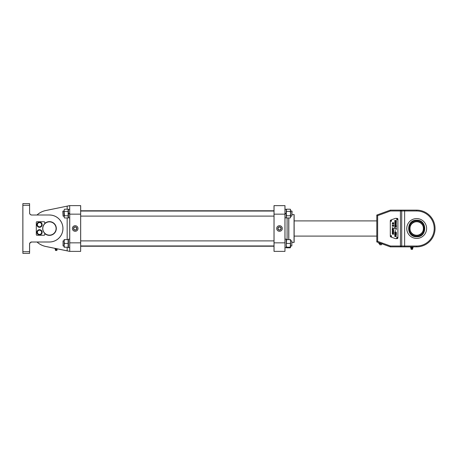 <?xml version="1.0" encoding="UTF-8"?>
<svg xmlns="http://www.w3.org/2000/svg" width="457" height="457" viewBox="0 0 457 457"><rect width="100%" height="100%" fill="white"/><g stroke="black" fill="none" stroke-linecap="round" stroke-linejoin="round"><path stroke-width="0.69" d="M274.011 210.768L80.678 210.768M274.011 216.11L80.678 216.11L80.678 240.89L274.011 240.89M274.011 246.232L80.678 246.232M376.797 220.902L294.159 220.902M376.797 236.098L294.159 236.098M67.168 250.87L45.763 246.489L69.704 251.39L67.173 250.836L69.704 251.39L80.649 251.39L80.678 242.844L69.738 242.85L69.738 251.39M75.188 225.707A2.793 2.793 0 0 0 72.395 228.5A2.793 2.793 0 0 0 75.188 231.293A2.793 2.793 0 0 0 77.987 228.5A2.793 2.793 0 0 0 75.188 225.707M75.188 227.049A1.451 1.451 0 0 0 73.737 228.5A1.451 1.451 0 0 0 75.188 229.951A1.451 1.451 0 0 0 76.645 228.5A1.451 1.451 0 0 0 75.188 227.049M69.704 214.156L69.704 205.61L80.678 205.633L80.678 214.156L69.738 214.15L69.738 242.85L69.704 205.821M37.006 214.99A18.36 18.36 0 0 1 45.763 210.511L69.704 205.61L45.769 210.546A18.326 18.326 0 0 0 37.057 214.99M80.678 214.156L80.678 242.844M69.704 247.694L69.704 242.844M69.704 217.846L69.704 213.516L68.436 213.973L68.436 217.846L69.704 217.846L69.704 239.154L69.704 217.846L69.704 239.154L68.436 239.154L68.436 247.694L69.704 247.677M69.704 205.644L67.173 206.164L67.173 209.192M37.057 242.01A18.326 18.326 0 0 0 45.769 246.454L45.763 246.489A18.36 18.36 0 0 1 37.006 242.01M67.168 206.13L45.769 210.546M69.704 205.61L80.649 205.61L80.649 251.39M55.291 249.636L55.514 250.47L56.879 250.47L57.102 249.636A0.423 0.423 0 0 0 56.988 249.225L55.406 249.225A0.423 0.423 0 0 0 55.291 249.636L57.102 249.636M55.548 250.499L56.845 250.499L55.548 250.499M55.394 248.962L56.999 248.962L55.188 248.808M57.096 248.808L54.977 248.808L54.977 248.374M55.588 248.808L55.588 248.499M274.011 214.156L284.985 214.156L284.985 205.644L274.011 205.644L274.011 251.356L284.951 251.39L284.985 242.844L284.951 251.39M279.495 225.707A2.793 2.793 0 0 0 276.702 228.5A2.793 2.793 0 0 0 279.495 231.293A2.793 2.793 0 0 0 282.295 228.5A2.793 2.793 0 0 0 279.495 225.707M279.495 227.049A1.451 1.451 0 0 0 278.045 228.5A1.451 1.451 0 0 0 279.495 229.951A1.451 1.451 0 0 0 280.952 228.5A1.451 1.451 0 0 0 279.495 227.049M288.784 217.96L288.784 239.622L288.784 217.96M284.985 239.154L286.253 239.154L286.253 247.677L284.985 247.694L284.985 213.636L286.253 213.173L286.253 209.306L285.157 209.306M284.985 214.156L284.985 242.844M274.011 242.844L284.951 242.85L284.951 205.61M291.846 240.89L291.846 245.957L291.846 240.89L290.583 240.89M64.111 240.89L63.055 240.89L63.055 245.957L64.111 245.957M291.846 245.957L290.583 245.957M274.011 245.957L80.678 245.957M63.055 245.957L63.055 240.89M69.704 243.427L69.704 239.154M69.533 247.694L69.07 247.694M64.111 239.622L64.448 239.622L64.111 239.622L64.111 241.525L64.448 239.622L68.099 239.622L68.099 247.226L64.448 247.226L64.111 245.323L64.111 247.226L64.448 247.226L64.111 247.226M64.448 243.427L64.111 241.525L64.111 245.323L64.448 243.427L68.099 243.427M286.253 247.677L285.619 247.694M286.253 247.226L286.596 247.226L286.253 245.323L286.596 239.622L290.241 239.622L290.583 241.525L290.241 247.226L286.253 247.226M290.241 243.427L286.596 243.427M290.583 246.711L290.241 247.808L290.583 247.226L290.241 247.226L290.583 247.226L290.583 239.622L290.241 239.622L290.583 239.622M290.241 215.767L290.583 216.864L290.241 217.96L290.583 217.378L290.583 213.573L290.241 215.767L286.596 215.767L286.253 213.173M286.253 213.573L286.596 211.38L286.253 210.289L286.596 209.192L286.288 209.952M290.241 211.38L290.583 213.573L290.583 209.774L290.241 209.192L290.583 210.289L290.241 211.38L286.596 211.38M290.241 209.192L286.596 209.192M290.241 217.96L286.596 217.96L286.253 216.864L286.596 215.767M286.253 209.774L286.596 209.774L286.253 209.774M290.241 247.808L286.596 247.808L286.333 247.226M286.253 246.711L286.596 247.808M284.985 213.973L286.253 213.516L286.253 217.846L284.985 217.846M286.253 247.694L285.157 247.694M64.448 209.192L64.111 210.289L64.448 209.192L68.099 209.192L68.099 217.96L68.099 215.767L64.448 215.767L64.111 210.289L64.111 216.864L64.448 215.767M64.448 211.38L68.099 211.38M64.448 217.96L64.111 216.864L64.448 217.96L68.099 217.96M68.304 209.62L68.099 209.192M69.704 209.306L68.436 209.306L68.436 213.636L69.704 213.173M292.057 211.254L291.846 216.11L291.846 211.043L290.583 211.043M63.055 211.043L63.055 216.11L62.843 211.254L64.111 211.043M294.148 242.33L294.148 214.67M292.057 242.427L294.062 242.421M294.04 242.427L294.062 214.579M294.04 214.573L292.057 214.573M294.159 227.02L294.159 229.98M426.61 228.5A9.923 9.923 0 0 0 416.693 218.577A9.923 9.923 0 0 0 406.77 228.5A9.923 9.923 0 0 0 416.693 238.423A9.923 9.923 0 0 0 426.61 228.5M376.797 241.947L376.797 215.053L390.307 210.14L416.687 210.14A18.36 18.36 0 0 1 435.047 228.5A18.36 18.36 0 0 1 416.687 246.86L400.6 246.86L401.709 246.02L416.687 246.02A17.52 17.52 0 0 0 434.207 228.5A17.52 17.52 0 0 0 416.687 210.98L401.709 210.98L400.6 210.14L400.435 210.98L390.455 210.98L377.642 215.647L377.642 241.353L390.455 246.02L390.307 246.86L376.797 241.947L377.642 241.353M390.455 246.02L400.435 246.02L400.6 246.86L390.307 246.86M400.435 246.02L401.709 246.02L401.709 210.98L400.435 210.98L400.435 246.02M376.797 215.053L377.642 215.647M390.307 210.14L390.455 210.98M416.693 236.783C406.01 237.297 405.999 219.714 416.687 220.217C427.358 219.697 427.398 237.28 416.693 236.783M417.509 221.634L416.693 221.588C425.61 221.211 425.604 235.801 416.687 235.412L417.932 235.304M416.693 221.748A6.752 6.752 0 0 1 423.445 228.506A6.752 6.752 0 0 1 416.687 235.252A6.752 6.752 0 0 1 409.935 228.494A6.752 6.752 0 0 1 416.693 221.748M418.606 235.144L421.577 233.396M422.257 232.596L422.479 232.282M422.834 231.676L423.119 231.048M423.331 230.419L423.49 229.762M423.548 229.397L423.605 228.511M423.548 227.615L422.491 224.735M422.234 224.364L421.583 223.616M418.612 221.856L417.955 221.702M416.687 236.2C406.753 236.675 406.753 220.32 416.693 220.8C426.615 220.32 426.644 236.675 416.687 236.2M414.773 221.856L411.808 223.604M411.123 224.404L410.906 224.718M410.552 225.324L410.266 225.952M410.049 226.581L409.895 227.238M409.838 227.603L409.798 227.963M409.832 229.385L410.894 232.265M411.151 232.636L411.797 233.384M414.767 235.144L416.687 235.412C407.77 235.789 407.781 221.199 416.693 221.588M412.482 249.345L411.18 249.345L412.482 249.345L412.74 248.488A0.423 0.423 0 0 0 412.62 248.077L411.043 248.077A0.423 0.423 0 0 0 410.929 248.488L412.74 248.488M411.18 249.345L410.929 248.488M411.032 247.814L412.637 247.814L410.826 247.66M410.615 247.66L410.615 246.969L411.226 246.969L411.226 247.66L410.615 247.66M412.443 246.969L413.048 246.969L413.048 247.66L412.443 247.66L412.443 246.969L411.226 246.969M412.443 247.66L411.226 247.66M379.75 244.792L381.441 244.792L379.75 244.792L379.738 243.015M378.887 242.707L378.887 243.712L381.446 243.638M382.298 243.712L381.446 243.712L381.441 244.792M379.75 243.844L382.006 243.844L379.75 243.844M44.74 223.49A6.866 6.866 0 0 1 56.314 228.5A6.866 6.866 0 0 1 44.74 233.51M29.602 212.939L29.602 212.882A2.108 2.108 0 0 0 31.716 214.99C30.442 214.859 29.739 214.156 29.602 212.882L29.568 205.284L22.884 205.284L22.884 251.716L29.568 251.716L29.568 244.118A2.142 2.142 0 0 1 31.716 241.976C30.442 242.113 29.739 242.827 29.602 244.118L29.568 244.118A2.142 2.142 0 0 1 29.602 243.741L29.568 253.407L22.884 253.407L22.85 205.296L22.85 251.704M29.762 213.687L29.602 212.882C29.739 214.173 30.442 214.887 31.716 215.024A2.142 2.142 0 0 1 29.568 212.882M49.442 214.99L31.716 215.024L49.442 214.99A13.51 13.51 0 0 1 62.952 228.5A13.51 13.51 0 0 1 49.442 242.01L31.716 242.01L30.225 242.627L29.602 244.118C29.739 242.844 30.442 242.141 31.716 242.01A2.108 2.108 0 0 0 29.602 244.118L29.762 243.313M29.602 243.741L29.602 251.704M31.716 242.01L49.442 241.976A13.476 13.476 0 0 0 62.917 228.5A13.476 13.476 0 0 0 49.442 215.024M22.85 205.296L22.884 203.594L29.568 203.594L29.602 205.296M49.442 235.138A6.638 6.638 0 0 0 56.085 228.5A6.638 6.638 0 0 0 49.442 221.862A6.638 6.638 0 0 0 42.804 228.5A6.638 6.638 0 0 0 49.442 235.138M49.442 221.748A6.752 6.752 0 0 1 56.2 228.5A6.752 6.752 0 0 1 49.442 235.252A6.752 6.752 0 0 1 42.69 228.5A6.752 6.752 0 0 1 49.442 221.748M44.74 223.65L44.74 222.171L44.318 221.748L36.726 221.748L36.303 222.171L36.303 234.829L36.726 235.252L44.318 235.252L44.74 234.829L44.74 233.35M394.734 220.674L396.425 220.434L395.648 220.674L396.425 221.776L395.716 221.074L394.734 221.822L395.568 220.92L394.734 220.434L396.425 220.674M394.734 228.877L396.23 228.643L396.425 228.1L396.425 229.42L396.23 228.877L394.734 228.643M394.734 232.539L395.145 232.322L395.145 231.585L396.402 232.385L395.145 232.756L394.734 232.322M390.861 236.989L395.231 238.583A0.845 0.845 0 0 0 395.516 238.628L397.059 238.628A0.845 0.845 0 0 0 397.904 237.789L397.904 219.211A0.845 0.845 0 0 0 397.059 218.372L395.516 218.372A0.845 0.845 0 0 0 395.231 218.417L390.861 220.011A0.845 0.845 0 0 0 390.307 220.805L390.307 236.195A0.845 0.845 0 0 0 390.861 236.989M396.425 234.789L395.956 235.309L394.951 234.504L394.734 235.332L394.734 234.224L395.956 235.092L395.945 234.247L396.425 234.789L395.928 234.464M393.089 223.662L392.683 223.953L392.18 223.342L392.786 222.633L392.374 223.33L392.672 223.719L393.448 222.696L393.911 223.284L393.414 223.913L393.717 223.296L393.317 222.999L392.683 223.953L392.18 223.342L392.786 222.873M392.203 225.164L393.888 224.93L392.632 225.987L393.888 226.226L392.203 226.226L393.46 225.164L392.203 224.93L393.888 225.181M394.928 227.169L394.928 227.969L394.734 226.929L396.425 226.929L394.928 227.169L394.734 227.969L394.734 226.929L396.425 227.169M393.58 233.596L392.374 233.824L393.037 234.15L393.58 233.596M393.037 234.367L392.18 233.824L392.34 233.447L393.037 233.281L393.888 233.824L393.037 234.367L392.18 233.824L392.34 233.447L393.037 233.281L393.888 233.824M392.34 230.848L393.037 230.688L393.888 231.225L393.037 231.768L392.18 231.225L392.34 230.848L393.037 230.688L393.888 231.225L393.037 231.768L392.18 231.225L392.34 230.848M395.219 225.067L394.734 223.816L396.425 223.816L395.985 225.004L395.219 225.067L394.734 223.816L396.425 223.816L395.985 225.004M395.231 230.825L395.425 230.197L395.231 230.825M395.859 233.556L394.917 233.921L394.711 233.493L395.191 232.973L394.905 233.498L395.299 233.835L395.534 232.99L396.402 233.167L396.402 233.967L395.751 233.259L395.316 234.053L394.917 233.921L394.711 233.493L395.214 233.184M392.203 227.934L393.888 228.357L392.203 229.294L392.723 228.848L392.723 228.129L392.203 227.683L393.888 228.357L392.203 229.043M393.083 222.947L393.448 222.696M393.911 223.284L393.414 223.673M395.956 235.309L395.265 234.841M394.734 236.435L395.145 236.218L395.145 235.481L396.402 236.28L395.145 236.652L394.734 236.218M392.34 229.551L393.037 229.385L393.888 229.928L393.037 230.471L392.18 229.928L392.34 229.551L392.18 229.928L393.037 230.471L393.888 229.928L393.037 229.385M394.928 226.603L394.734 225.37L396.425 225.37L396.425 226.563L396.23 225.609L395.711 225.609L395.711 226.495L395.516 225.609L394.928 225.609L394.928 226.603L394.734 225.37L396.425 225.37L396.23 226.563M394.711 222.708L395.556 221.908L396.448 222.713L395.573 223.513L394.711 222.708L395.556 221.908L396.448 222.713L395.573 223.513L394.711 222.708M392.34 232.15L393.037 231.985L393.888 232.527L393.037 233.07L392.18 232.527L392.34 232.15L393.037 231.985L393.888 232.527L393.037 233.07L392.18 232.527L392.34 232.15M396.425 221.451L396.425 221.776M394.734 221.822L394.734 221.531M395.516 233.207L396.402 233.167L396.185 233.967M396.23 224.05L395.711 224.05L395.962 224.764L396.23 224.05M396.248 222.713L395.556 222.148L394.905 222.708L395.579 223.273L396.248 222.713M395.362 231.853L395.362 232.322L395.973 232.322L395.362 231.853M393.58 229.7L392.374 229.928L393.037 230.254L393.58 229.7M393.58 232.299L392.374 232.527L393.037 232.853L393.58 232.299M393.58 231.002L392.374 231.225L393.037 231.55L393.58 231.002M395.516 224.05L394.928 224.05L395.219 224.833L395.516 224.05M393.386 228.374L392.917 228.203L392.917 228.78L393.694 228.489L393.386 228.374M395.362 235.749L395.362 236.218L395.973 236.218L395.362 235.749L395.362 236.218M395.145 235.481L396.402 236.435M397.059 219.64A0.428 0.428 0 0 0 397.487 219.211A0.428 0.428 0 0 0 397.059 218.783A0.428 0.428 0 0 0 396.63 219.211A0.428 0.428 0 0 0 397.059 219.64M397.059 238.217A0.428 0.428 0 0 0 397.487 237.789A0.428 0.428 0 0 0 397.059 237.36A0.428 0.428 0 0 0 396.63 237.789A0.428 0.428 0 0 0 397.059 238.217M391.146 221.331A0.428 0.428 0 0 0 391.575 220.902A0.428 0.428 0 0 0 391.146 220.474A0.428 0.428 0 0 0 390.718 220.902A0.428 0.428 0 0 0 391.146 221.331M391.146 235.669A0.428 0.428 0 0 0 390.718 236.098A0.428 0.428 0 0 0 391.146 236.526A0.428 0.428 0 0 0 391.575 236.098A0.428 0.428 0 0 0 391.146 235.669M39.485 226.809L39.485 227.323A2.622 2.622 0 0 0 42.147 224.701A2.622 2.622 0 0 0 39.525 222.079A2.622 2.622 0 0 0 36.903 224.701A2.622 2.622 0 0 0 39.291 227.312L39.291 226.809M39.485 234.407L39.485 234.921A2.622 2.622 0 0 0 42.147 232.299A2.622 2.622 0 0 0 39.525 229.677A2.622 2.622 0 0 0 36.903 232.299A2.622 2.622 0 0 0 39.291 234.909L39.559 234.921M39.291 234.909L39.291 234.395M41.353 223.644A2.108 2.108 0 0 0 37.697 223.644A2.108 2.108 0 0 1 41.633 224.701A2.108 2.108 0 0 1 39.525 226.809L38.302 226.809L37.697 225.758A2.108 2.108 0 0 1 39.525 222.588A2.108 2.108 0 0 1 41.353 223.644L41.958 224.701L41.353 225.758L40.742 226.809L39.525 226.809A2.108 2.108 0 0 1 37.697 225.758L37.086 224.701L38.302 222.588L40.742 222.588L41.353 223.644L40.742 222.588L38.302 222.588L37.086 224.701L37.697 225.758M41.067 226.244L40.742 226.809M41.633 224.136L41.958 224.701L41.353 225.758M38.302 226.809L37.977 226.244M41.633 231.733L41.958 232.299L40.742 234.412L38.302 234.412L37.086 232.299L37.697 231.242A2.108 2.108 0 0 1 41.633 232.299A2.108 2.108 0 0 1 37.697 233.356A2.108 2.108 0 0 1 37.697 231.242L38.302 230.191L40.742 230.191L41.958 232.299L41.633 232.864M41.353 233.356L40.742 234.412L38.302 234.412L37.697 233.356M37.411 232.864L37.086 232.299L37.411 231.733M40.742 230.191L41.067 230.756M75.188 230.157A1.657 1.657 0 0 0 76.845 228.5A1.657 1.657 0 0 0 75.188 226.843A1.657 1.657 0 0 0 73.531 228.5A1.657 1.657 0 0 0 75.188 230.157M75.188 230.088A1.588 1.588 0 0 0 76.776 228.5A1.588 1.588 0 0 0 75.188 226.912A1.588 1.588 0 0 0 73.6 228.5A1.588 1.588 0 0 0 75.188 230.088M45.769 246.454L67.173 250.836L67.173 247.226M67.173 239.622L67.173 217.96M279.495 230.157A1.657 1.657 0 0 0 281.152 228.5A1.657 1.657 0 0 0 279.495 226.843A1.657 1.657 0 0 0 277.845 228.5A1.657 1.657 0 0 0 279.495 230.157M279.495 230.088A1.588 1.588 0 0 0 281.089 228.5A1.588 1.588 0 0 0 279.495 226.912A1.588 1.588 0 0 0 277.907 228.5A1.588 1.588 0 0 0 279.495 230.088M287.099 217.96L287.099 239.622M288.75 239.622L288.75 217.96M274.046 205.61L274.046 251.39M288.818 217.96L288.818 239.622M404.628 246.86L404.628 210.14M416.687 246.86L416.687 246.02M416.687 210.98L416.687 210.14M411.151 249.322L412.517 249.322M274.011 211.043L80.678 211.043M291.846 216.11L290.583 216.11M64.111 216.11L63.055 216.11M30.225 214.373L29.768 213.699M29.768 243.301L30.225 242.627"/></g></svg>
